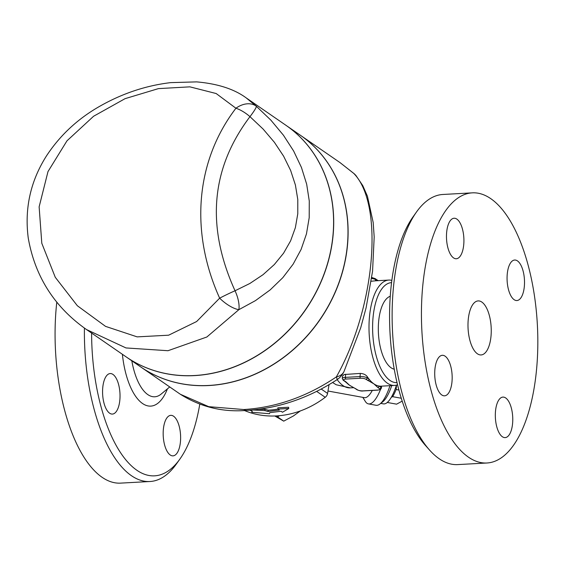 <?xml version="1.0" encoding="UTF-8"?>
<svg xmlns="http://www.w3.org/2000/svg" width="565" height="565" viewBox="0 0 565 565"><rect width="100%" height="100%" fill="white"/><g stroke="black" fill="none" stroke-linecap="round" stroke-linejoin="round"><path stroke-width="0.85" d="M505.703 397.972A20.291 8.673 -93.1 0 1 512.766 420.106A20.291 8.673 -93.1 0 1 505.152 437.614A20.291 8.673 -93.1 0 1 495.385 417.832A20.291 8.673 -93.1 0 1 502.928 397.096A20.291 8.673 -93.1 0 1 505.703 397.972M507.222 274.378A20.291 8.673 -93.1 0 1 514.68 260.027A20.291 8.673 -93.1 0 1 524.447 279.809A20.291 8.673 -93.1 0 1 516.904 300.545A20.291 8.673 -93.1 0 1 507.222 274.378M453.533 257.88A20.291 8.673 -93.1 0 1 446.47 235.746A20.291 8.673 -93.1 0 1 454.083 218.238A20.291 8.673 -93.1 0 1 463.851 238.02A20.291 8.673 -93.1 0 1 456.308 258.756A20.291 8.673 -93.1 0 1 453.533 257.88M472.199 192.863L442.889 194.473A135.268 57.807 86.9 0 0 416.49 212.002A135.268 57.807 86.9 0 0 392.59 332.707A135.268 57.807 86.9 0 0 429.577 450.072L425.509 445.502A129.858 55.497 -93.1 0 1 390.012 332.849A129.858 55.497 -93.1 0 1 412.959 216.974M452.014 381.474A20.291 8.673 -93.1 0 1 444.556 395.825A20.291 8.673 -93.1 0 1 434.782 376.043A20.291 8.673 -93.1 0 1 442.331 355.307A20.291 8.673 -93.1 0 1 452.014 381.474M429.577 450.072A135.268 57.807 86.9 0 0 457.714 464.6L487.037 462.989A135.268 57.807 -93.1 0 1 421.893 331.062A135.268 57.807 -93.1 0 1 472.213 192.856A135.268 57.807 -93.1 0 1 536.75 367.328A135.268 57.807 -93.1 0 1 487.023 462.989M491.041 335.808A27.056 11.561 -93.1 0 1 481.098 354.94A27.056 11.561 -93.1 0 1 468.074 328.555A27.056 11.561 -93.1 0 1 478.138 300.912A27.056 11.561 -93.1 0 1 491.041 335.808M394.257 369.199A36.796 15.721 -93.1 0 1 378.437 333.484A36.796 15.721 -93.1 0 1 390.245 296.258M397.04 382.59A50.052 21.392 -93.1 0 1 372.999 318.046A50.052 21.392 -93.1 0 1 391.552 282.641M170.242 454.987A20.291 8.673 -93.1 0 1 163.172 432.847A20.291 8.673 -93.1 0 1 170.792 415.346A20.291 8.673 -93.1 0 1 180.56 435.128A20.291 8.673 -93.1 0 1 173.01 455.863A20.291 8.673 -93.1 0 1 170.242 454.987M199.77 404.243A129.858 55.497 -93.1 0 1 179.945 458.999A129.858 55.497 -93.1 0 1 121.991 454.797A129.858 55.497 -93.1 0 1 91.608 333.068M102.731 387.901A20.291 8.673 -93.1 0 1 110.189 373.557A20.291 8.673 -93.1 0 1 119.964 393.346A20.291 8.673 -93.1 0 1 112.414 414.074A20.291 8.673 -93.1 0 1 102.731 387.901M329.035 384.744L327.58 393.424A5.41 4.647 124.6 0 1 325.221 397.301A90.633 77.793 124.6 0 1 244.447 410.515M84.425 328.081A135.268 57.807 86.9 0 0 150.015 481.507A135.268 57.807 86.9 0 0 176.414 463.964L179.945 458.999M150.015 481.507L120.705 483.117A135.268 57.807 -93.1 0 1 56.797 302.07M252.499 409.978L264.851 410.578L268.064 411.482L279.343 410.063L277.916 409.081L288.779 408.502L282.486 412.231L281.059 411.249L269.78 412.669L269.42 413.728L251.778 412.238L252.23 411.172L249.857 410.204M252.124 411.129L251.778 412.238M277.916 409.081L277.86 407.81L288.595 407.266L288.779 408.502M259.003 409.244A90.633 77.793 -55.4 0 0 264.985 409.286L268.177 410.19A90.633 77.793 -55.4 0 0 277.909 409.053M268.177 410.19L268.064 411.482M264.985 409.286L264.851 410.578M274.802 415.981L283.729 421.144L293.433 415.946L300.298 410.96M279.527 415.678L277.585 416.906L283.729 421.144M277.585 416.906L275.925 415.932M377.462 280.706A1.356 1.158 -55.4 0 0 377.01 279.88L378.253 280.657M371.643 278.481A5.41 1.533 4.9 0 1 375.619 279.661L375.52 280.812L371.247 281.236M355.759 388.628A1.356 1.158 124.6 0 1 355.103 388.445L356.946 389.716A1.356 1.158 -55.4 0 0 357.603 389.899L349.523 385.238A52.757 22.544 -93.1 0 1 346.988 383.134L345.074 381.53A1.356 1.158 -55.4 0 0 345.731 381.714L343.887 380.443A1.356 1.158 124.6 0 1 343.23 380.259L345.074 381.53M343.887 380.443A4.061 1.151 4.9 0 1 345.837 379.059L360.491 378.253A4.061 1.151 4.9 0 1 365.866 379.235L373.945 383.896A52.757 22.544 86.9 0 0 379.073 386.057A1.356 1.158 124.6 0 1 377.738 387.421L379.581 388.692A4.061 1.151 4.9 0 1 377.632 390.069L362.977 390.874A4.061 1.151 4.9 0 1 357.603 389.899M351.296 386.291A52.757 22.544 -93.1 0 1 351.204 386.241A52.757 22.544 -93.1 0 1 349.523 385.238L345.731 381.714M367.709 380.506A1.356 1.158 -55.4 0 0 369.044 379.143A52.757 22.544 86.9 0 0 373.945 383.896L377.738 387.421M377.999 390.048A1.356 0.579 -93.1 0 1 377.816 390.132L380.591 389.412L381.417 388.063A5.41 1.533 -175.1 0 0 380.909 387.329L379.073 386.057A52.757 22.544 86.9 0 0 381.008 386.178L394.589 385.429A52.757 22.544 86.9 0 0 397.569 384.793M342.27 378.486L342.531 376.085L344.198 374.517L360.301 373.423C363.464 373.599 365.795 374.694 367.299 376.721A52.757 22.544 86.9 0 0 369.044 379.143L367.201 377.872A5.41 1.533 -175.1 0 0 360.032 376.565L345.377 377.371A5.41 1.533 -175.1 0 0 342.27 378.486L343.23 380.259M387.258 402.457L396.595 404.166L402.216 401.115M396.51 385.132L396.122 389.525A31.788 9.69 100.3 0 1 392.64 396.672L391.368 397.188M246.227 97.914L256.305 106.22A20.291 2.274 130.4 0 1 249.97 116.658A20.291 8.171 -141.5 0 0 235.93 108.24C195.695 160.919 189.628 231.685 219.651 298.179A20.291 1.561 -25.7 0 1 235.04 290.77A20.291 8.277 67.3 0 1 238.861 309.677L255.444 300.629L270.162 289.909L282.797 277.69L293.15 264.145L301.081 249.476L306.456 233.91L309.203 217.68L309.274 201.027L306.675 184.197L301.442 167.452L293.652 151.039L283.425 135.212L270.91 120.19L256.305 106.22A20.291 14.796 134.7 0 0 235.93 108.24L216.176 93.536L189.882 86.848L158.412 88.62L125.063 98.663L93.592 116.256L66.981 140.826L47.983 171.598L39.133 206.854L41.796 243.268L55.271 277.288L77.349 305.743L105.542 326.372L137.161 336.874L168.624 335.2L196.627 321.534L219.651 298.179A20.291 7.571 39.4 0 0 238.861 309.677L206.839 337.008L168.003 350.717L125.995 347.941L86.558 329.586L126.214 356.932A140.678 120.755 -55.4 0 0 300.262 316.824A140.678 120.755 -55.4 0 0 297.797 134.83A140.678 120.755 -55.4 0 0 285.954 125.317M286.003 125.345A140.678 120.755 124.6 0 1 286.06 125.388L300.34 135.233A140.678 120.755 124.6 0 1 319.882 319.599A140.678 120.755 124.6 0 1 140.614 366.862L126.327 357.009A140.678 120.755 124.6 0 1 126.27 356.967M286.06 125.388A140.678 120.755 124.6 0 1 305.601 309.747A140.678 120.755 124.6 0 1 126.327 357.009M356.197 175.842A20.291 18.744 139.8 0 0 356.056 175.673A20.291 18.744 139.8 0 0 353.796 173.448C384.207 204.452 375.365 307.579 336.359 376.904A20.291 12.741 25.3 0 0 343.986 371.565A20.291 12.741 25.3 0 0 343.986 371.558A20.291 12.741 25.3 0 0 344.029 371.48M243.826 409.54A20.291 8.68 86.9 0 0 246.601 410.416C222.575 412.337 200.504 406.955 180.383 394.285L208.732 406.673L243.826 409.54C276.356 407.471 307.205 396.595 336.359 376.904A20.291 2.196 56.2 0 1 336.945 379.744A20.291 20.291 0 0 0 343.986 371.565L360.717 327.785L366.099 307.805L372.561 271.299L374.185 236.933L373.197 222.554L367.434 196.203L362.779 185.631L356.056 175.673A20.291 20.291 0 0 0 354.078 173.639A20.291 5.029 131.7 0 0 353.796 173.448L340.109 162.656L300.453 135.31A140.678 120.755 -55.4 0 0 300.396 135.275M339.968 162.565L354.078 173.639M140.671 366.897A140.678 120.755 -55.4 0 0 140.727 366.939A140.678 120.755 -55.4 0 0 320.002 319.677A140.678 120.755 -55.4 0 0 300.453 135.31M327.983 391.015L364.347 397.647A31.11 9.485 -79.7 0 0 372.293 390.436M389.977 385.683A36.52 11.131 100.3 0 1 379.899 404.032L382.632 401.92A33.815 10.304 -79.7 0 0 391.75 385.584M379.899 404.032A36.52 11.131 100.3 0 1 376.05 405.282L368.444 403.89A36.52 11.131 -79.7 0 0 380.513 389.462M362.815 397.365L365.287 401.362A36.52 11.131 -79.7 0 0 368.444 403.89M381.53 386.771A36.52 11.131 -79.7 0 0 381.756 386.135M391.835 280.388A52.757 22.544 86.9 0 0 388.805 280.078A52.757 22.544 86.9 0 0 369.418 317.389A52.757 22.544 86.9 0 0 394.589 385.429M380.739 403.382L383.381 403.869A33.815 10.304 -79.7 0 0 396.461 385.146M396.122 389.525L398.918 390.041M392.64 396.672L401.298 398.247M169.733 386.94L161.216 394.024A50.914 21.76 -93.1 0 1 131.815 360.795M122.393 354.297A60.031 25.651 86.9 0 0 141.744 402.93A60.031 25.651 86.9 0 0 167.431 388.847M327.58 393.424L321.301 389.094M377.159 280.72L375.619 279.661A1.356 1.158 -55.4 0 0 375.167 278.609L371.777 277.521M363.337 390.86A1.356 0.579 -93.1 0 1 363.161 390.938A1.356 0.579 -93.1 0 1 362.977 390.874M356.946 389.716C359.545 390.832 361.621 391.241 363.161 390.938L377.816 390.132A1.356 0.579 -93.1 0 1 377.632 390.069M381.008 386.178L380.909 387.329A1.356 1.158 124.6 0 1 379.581 388.692M345.837 379.059A1.356 0.579 -93.1 0 1 345.377 377.371L345.646 374.228M360.491 378.253A1.356 0.579 -93.1 0 1 360.032 376.565L360.301 373.423M365.866 379.235A1.356 1.158 -55.4 0 0 367.201 377.872L367.299 376.721M249.97 116.658L263.113 129.06L274.385 142.295L283.609 156.173L290.643 170.475L295.396 184.988L297.783 199.502L297.776 213.796L295.375 227.646L290.608 240.852L283.552 253.219L274.315 264.554L263.036 274.689L249.878 283.468L235.04 290.77C205.879 226.509 210.858 168.469 249.97 116.658M316.732 391.439L325.221 397.301M337.164 379.595A52.757 22.544 86.9 0 0 350.215 387.873L336.203 384.765L332.623 382.547M412.959 216.981L416.49 212.009M375.167 278.609L377.01 279.88M355.103 388.445L351.204 386.241M381.417 388.063L381.58 386.149M285.947 125.303L246.291 97.957C234.263 89.086 217.709 83.726 196.627 81.883L170.644 82.631C145.375 85.626 121.2 93.818 98.119 107.216C76.918 119.589 59.728 135.777 46.556 155.778C30.51 181.026 24.408 208.443 28.25 238.027C34.995 276.511 54.431 307.028 86.558 329.586M336.945 379.744C308.504 398.191 278.39 408.417 246.601 410.416M180.376 394.285L140.727 366.939M350.215 387.873L353.86 387.668M375.365 280.819L388.805 280.078"/></g></svg>
